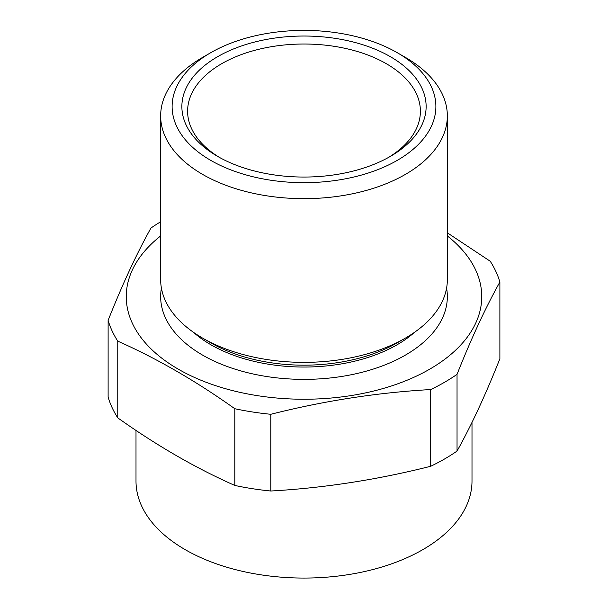 <?xml version="1.0" encoding="UTF-8"?>
<svg xmlns="http://www.w3.org/2000/svg" width="608" height="608" viewBox="0 0 608 608"><rect width="100%" height="100%" fill="white"/><g stroke="black" fill="none" stroke-linecap="round" stroke-linejoin="round"><path stroke-width="0.91" d="M457.041 374.338A198.679 114.707 180 0 1 430.692 389.553C377.393 392.57 324.094 400.816 270.796 414.284L270.796 491.013C324.094 487.988 377.393 479.742 430.692 466.275A198.679 114.707 0 0 0 457.041 451.068C471.322 425.516 485.602 394.744 499.882 358.75L499.882 282.028C485.602 307.572 471.322 338.344 457.041 374.338L457.041 451.068M270.796 414.284A198.679 114.707 180 0 1 234.81 408.72L234.81 485.442A198.679 114.707 0 0 0 270.796 491.013M430.692 389.553L430.692 466.275M447.344 232.834L490.238 261.25A198.679 114.707 180 0 1 499.882 282.028M234.81 408.72C195.974 381.064 156.955 358.538 117.762 341.141A198.679 114.707 180 0 1 108.118 320.363C122.398 284.369 136.678 253.597 150.959 228.046A198.679 114.707 180 0 1 160.656 221.768M108.118 320.363L108.118 397.085A198.679 114.707 0 0 0 117.762 417.863C156.955 445.717 195.974 468.244 234.81 485.442M117.762 341.141L117.762 417.863M471.998 422.4L471.998 481.072A167.998 96.991 180 0 1 422.796 549.655A167.998 96.991 180 0 1 239.712 570.684A167.998 96.991 180 0 1 136.002 481.072L136.002 430.426M447.344 235.934A177.749 102.623 180 0 1 423.13 372.78A177.749 102.623 180 0 1 184.87 372.78A177.749 102.623 180 0 1 160.656 235.934M446.584 288.108A143.344 82.756 180 0 1 405.361 355.133A143.344 82.756 180 0 1 242.402 371.344A143.344 82.756 180 0 1 161.416 288.108M397.252 52.698L405.361 57.38A143.344 82.756 180 0 1 447.344 115.9L447.344 279.604A143.344 82.756 180 0 1 405.361 338.124A143.344 82.756 180 0 1 202.639 338.124A143.344 82.756 180 0 1 160.656 279.604L160.656 115.9A143.344 82.756 180 0 1 202.639 57.38L210.748 52.698A131.875 76.137 0 0 0 210.748 160.375A131.875 76.137 0 0 0 397.252 160.375A131.875 76.137 0 0 0 397.252 52.698A131.875 76.137 0 0 0 210.748 52.698M397.047 342.92L405.361 338.124L397.047 342.92A131.594 75.977 180 0 1 210.953 342.92L202.639 338.124M447.344 115.9A143.344 82.756 180 0 1 405.361 174.42A143.344 82.756 180 0 1 202.639 174.42A143.344 82.756 180 0 1 160.656 115.9M217.641 156.4L217.641 156.4A122.132 70.513 180 0 1 217.641 56.681A122.132 70.513 180 0 1 390.359 56.681A122.132 70.513 180 0 1 390.359 156.4A122.132 70.513 180 0 1 217.641 156.4M388.284 157.571A116.394 67.199 0 0 0 420.394 111.218A116.394 67.199 0 0 0 304 44.019A116.394 67.199 0 0 0 187.606 111.218A116.394 67.199 0 0 0 219.716 157.571M414.534 332.295A131.594 75.977 180 0 1 397.047 344.797A131.594 75.977 180 0 1 193.466 332.295"/></g></svg>
